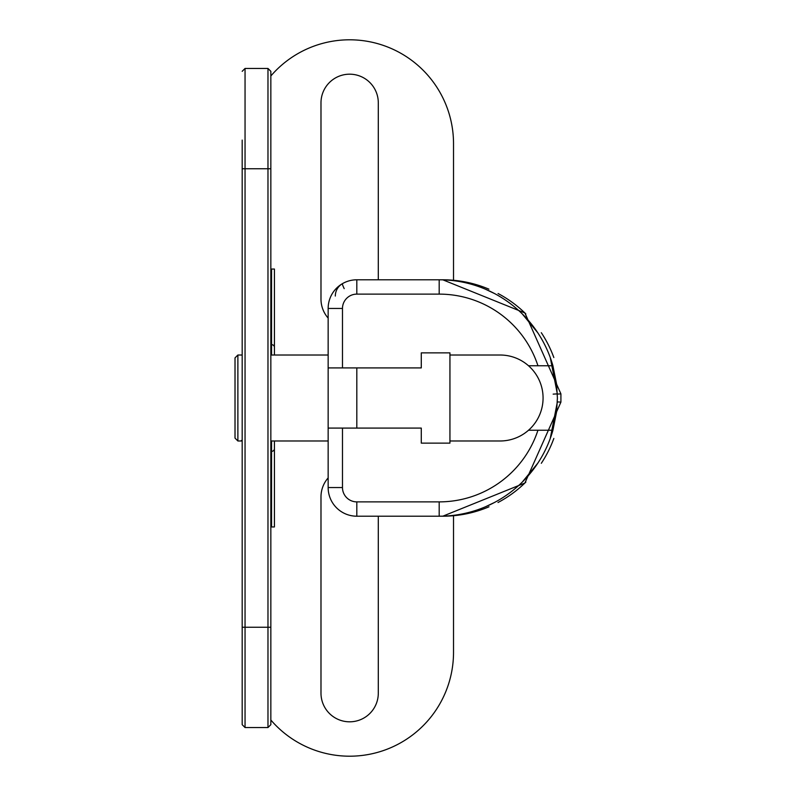 <?xml version="1.0" encoding="UTF-8"?>
<svg xmlns="http://www.w3.org/2000/svg" width="796" height="796" viewBox="0 0 796 796"><rect width="100%" height="100%" fill="white"/><g stroke="black" fill="none" stroke-linecap="round" stroke-linejoin="round"><path stroke-width="1.19" d="M328.151 318.092A28.656 28.656 0 0 1 320.987 299.137L320.987 102.843A28.656 28.656 0 0 1 349.643 74.187A28.656 28.656 0 0 1 378.299 102.843L378.299 279.794M378.299 516.206L378.299 693.157A28.656 28.656 0 0 1 349.643 721.813A28.656 28.656 0 0 1 320.987 693.157L320.987 496.863A28.656 28.656 0 0 1 328.151 477.908M453.521 515.708L453.521 652.322A103.878 103.878 0 0 1 270.839 720.002M270.839 75.998A103.878 103.878 0 0 1 453.521 143.678L453.521 280.291M274.421 269.048L274.421 355.016L274.421 269.048L270.839 269.048M274.421 440.984L274.421 526.952L274.421 440.984M271.555 440.984L271.555 526.952L270.839 526.952M271.555 526.952L274.421 526.952M335.315 296.042A14.328 14.328 60 0 1 342.479 283.635A14.328 1.313 -120 0 0 344.2 288.64M485.411 289.207L494.406 293.485M522.275 313.923L537.728 332.698M550.265 357.563L557.329 393.881L553.16 394.129M557.329 402.119L550.255 438.467M537.728 463.292L522.256 482.097M494.485 502.475L485.311 506.843M528.514 365.762L552.922 365.762A118.206 118.206 0 0 0 439.193 279.794L356.807 279.794A28.656 28.656 0 0 0 328.151 308.45L328.151 487.55A28.656 28.656 0 0 0 356.807 516.206L439.193 516.206A118.206 118.206 0 0 0 552.922 430.238L528.514 430.238M439.193 501.878L439.193 516.206L442.775 516.206L524.892 483.023L560.911 402.119L560.911 393.881L524.892 312.977L442.775 279.794L439.193 279.794L439.193 294.122A103.878 103.878 0 0 1 537.947 365.762L552.922 365.762L556.573 384.04L557.399 398L556.573 411.96L552.922 430.238L537.947 430.238A103.878 103.878 0 0 1 439.193 501.878L356.807 501.878A14.328 14.328 0 0 1 342.479 487.55L342.479 428.089M328.151 428.089L356.807 428.089L356.807 367.911L328.151 367.911M449.939 440.984L449.939 355.016L500.087 355.016A42.984 42.984 0 0 1 543.071 398A42.984 42.984 0 0 1 500.087 440.984L449.939 440.984L449.939 443.133L421.283 443.133L421.283 428.089L356.807 428.089M449.939 355.016L449.939 352.867L421.283 352.867L421.283 367.911L356.807 367.911M553.847 438.437A118.206 118.206 0 0 1 541.31 463.302M525.857 482.077A118.206 118.206 0 0 1 497.988 502.515M488.993 506.793A118.206 118.206 0 0 1 442.775 516.206L442.775 516.156M442.775 279.844L442.775 279.794A118.206 118.206 0 0 1 488.893 289.157M498.067 293.525A118.206 118.206 0 0 1 525.838 313.903M541.31 332.708A118.206 118.206 0 0 1 553.837 357.533M235.019 398L235.019 357.882L235.019 438.118L237.885 440.984L237.885 355.016L235.019 357.882M237.885 355.016L242.183 355.016L242.183 398M242.183 598.592L242.183 517.708M242.183 456.556L242.183 440.984L237.885 440.984M242.183 355.016L242.183 339.444M242.183 140.096L242.183 724.678L245.049 727.544L245.049 627.248L242.183 627.248L242.183 655.904M270.839 339.444L270.839 587.846M270.839 208.154L270.839 278.292M270.839 168.752L270.839 71.322L267.973 68.456L267.973 168.752L270.839 168.752L270.839 724.678L270.839 627.248L267.973 627.248L267.973 727.544L270.839 724.678M241.467 440.984L241.467 440.457M271.555 269.048L271.555 344.638L270.839 344.638M274.421 448.695A2.866 2.667 180 0 1 271.555 451.362L270.839 451.362M274.421 347.305A2.866 2.667 180 0 0 271.555 344.638L271.555 355.016M356.807 279.794L356.807 294.122L439.193 294.122M328.151 308.45L342.479 308.45A14.328 14.328 0 0 1 356.807 294.122M342.479 367.911L342.479 308.45M328.151 487.55L342.479 487.55M356.807 516.206L356.807 501.878M560.911 402.119L557.339 401.9M560.911 393.881L557.339 394.1M267.973 68.456L245.049 68.456L245.049 168.752L267.973 168.752L267.973 627.248L245.049 627.248L245.049 168.752L242.183 168.752M245.049 68.456L242.183 71.322M270.839 440.984L328.151 440.984M270.839 355.016L328.151 355.016M267.973 727.544L245.049 727.544"/></g></svg>
